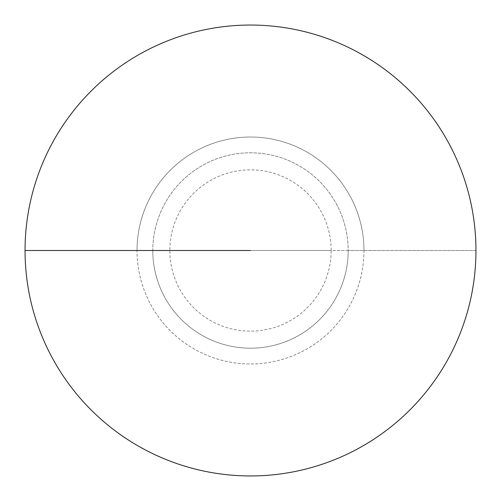 <?xml version="1.0" encoding="UTF-8"?>
<svg xmlns="http://www.w3.org/2000/svg" width="501" height="501" viewBox="0 0 501 501"><rect width="100%" height="100%" fill="white"/><g stroke="black" fill="none" stroke-linecap="round" stroke-linejoin="round"><path stroke-width="0.38" stroke-dasharray="2.5 1.88" d="M25.05 250.5A225.45 225.45 0 0 1 250.5 25.05A225.45 225.45 0 0 1 475.95 250.5A225.45 225.45 0 0 1 250.5 475.95A225.45 225.45 0 0 1 25.05 250.5L152.805 250.5A97.695 97.695 0 0 1 250.5 152.805A97.695 97.695 0 0 1 348.195 250.5L363.976 250.5A113.476 113.476 0 0 0 250.5 137.024A113.476 113.476 0 0 0 137.024 250.5A113.476 113.476 0 0 0 250.5 363.976A113.476 113.476 0 0 0 363.976 250.5L169.845 250.5A80.655 80.655 0 0 1 250.5 169.845A80.655 80.655 0 0 1 331.155 250.5L250.5 250.5M152.805 250.5A97.695 97.695 0 0 0 250.5 348.195A97.695 97.695 0 0 0 348.195 250.5L331.155 250.5A80.655 80.655 0 0 1 250.5 331.155A80.655 80.655 0 0 1 169.845 250.5L137.024 250.5A113.476 113.476 0 0 0 250.5 363.976A113.476 113.476 0 0 0 363.976 250.5A113.476 113.476 0 0 0 250.5 137.024A113.476 113.476 0 0 0 137.024 250.5L152.805 250.5A97.695 97.695 0 0 0 250.5 348.195A97.695 97.695 0 0 0 348.195 250.5A97.695 97.695 0 0 0 250.5 152.805A97.695 97.695 0 0 0 152.805 250.5M475.95 250.5L348.195 250.5L475.95 250.5"/><path stroke-width="0.75" d="M25.05 250.5A225.45 225.45 0 0 1 250.5 25.05A225.45 225.45 0 0 1 475.95 250.5A225.45 225.45 0 0 1 250.5 475.95A225.45 225.45 0 0 1 25.05 250.5L250.5 250.5"/></g></svg>
